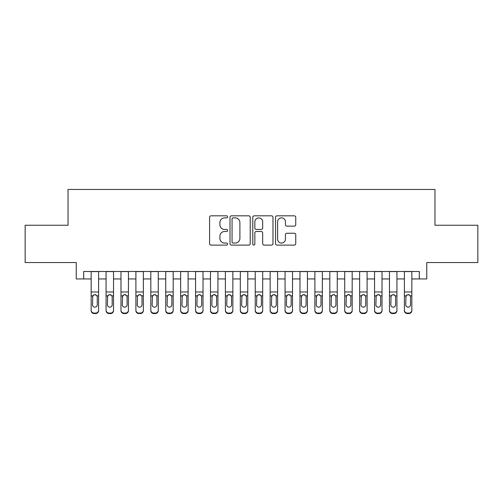 <?xml version="1.0" encoding="UTF-8"?>
<svg xmlns="http://www.w3.org/2000/svg" width="503" height="503" viewBox="0 0 503 503"><rect width="100%" height="100%" fill="white"/><g stroke="black" fill="none" stroke-linecap="round" stroke-linejoin="round"><path stroke-width="0.75" d="M227.633 216.85A1.025 1.025 0 0 0 226.608 215.825L211.053 215.825A1.465 1.465 0 0 0 209.588 217.29L209.588 243.647A1.465 1.465 0 0 0 211.053 245.112L226.608 245.112A1.025 1.025 0 0 0 227.633 244.087A1.025 1.025 0 0 0 226.608 243.062L224.596 243.062A4.684 4.684 0 0 1 219.912 238.372L219.912 236.177A4.684 4.684 0 0 1 224.596 231.493L226.608 231.493A1.025 1.025 0 0 0 227.633 230.468A1.025 1.025 0 0 0 226.608 229.443L224.596 229.443A4.684 4.684 0 0 1 219.912 224.759L219.912 222.565A4.684 4.684 0 0 1 224.596 217.874L226.608 217.874A1.025 1.025 0 0 0 227.633 216.85M294.286 226.149A1.465 1.465 0 0 0 295.751 224.684L295.751 217.29A1.465 1.465 0 0 0 294.286 215.825L277.015 215.825A1.465 1.465 0 0 0 275.55 217.29L275.55 243.647A1.465 1.465 0 0 0 277.015 245.112L294.286 245.112A1.465 1.465 0 0 0 295.751 243.647L295.751 234.712A1.465 1.465 0 0 0 294.286 233.247L286.892 233.247A1.465 1.465 0 0 0 285.434 234.712L285.434 239.145A3.917 3.917 0 0 1 281.517 243.062A3.917 3.917 0 0 1 277.599 239.145L277.599 221.792A3.917 3.917 0 0 1 281.517 217.874A3.917 3.917 0 0 1 285.434 221.792L285.434 224.684A1.465 1.465 0 0 0 286.892 226.149L294.286 226.149M83.693 278.945L83.693 271.488L419.307 271.488L419.307 278.945L426.764 278.945L426.764 262.541L477.85 262.541L477.85 225.25L434.969 225.25L434.969 189.449L68.031 189.449L68.031 225.25L25.15 225.25L25.15 262.541L76.236 262.541L76.236 278.945L91.156 278.945M250.217 217.29A1.465 1.465 0 0 0 248.752 215.825L231.481 215.825A1.465 1.465 0 0 0 230.016 217.29L230.016 243.647A1.465 1.465 0 0 0 231.481 245.112L248.752 245.112A1.465 1.465 0 0 0 250.217 243.647L250.217 217.29M254.248 215.825L271.519 215.825A1.465 1.465 0 0 1 272.984 217.29L272.984 243.647A1.465 1.465 0 0 1 271.519 245.112L264.125 245.112A1.465 1.465 0 0 1 262.667 243.647L262.667 232.958A1.465 1.465 0 0 0 261.202 231.493L256.297 231.493A1.465 1.465 0 0 0 254.832 232.958L254.832 244.087A1.025 1.025 0 0 1 253.808 245.112A1.025 1.025 0 0 1 252.783 244.087L252.783 217.29A1.465 1.465 0 0 1 254.248 215.825M98.613 278.945L106.07 278.945M113.527 278.945L120.984 278.945M128.441 278.945L135.898 278.945M143.361 278.945L150.818 278.945M158.275 278.945L165.732 278.945M173.189 278.945L180.646 278.945M188.109 278.945L195.566 278.945M203.023 278.945L210.48 278.945M217.937 278.945L225.394 278.945M232.858 278.945L240.315 278.945M247.772 278.945L255.228 278.945M262.685 278.945L270.142 278.945M277.606 278.945L285.063 278.945M292.52 278.945L299.977 278.945M307.434 278.945L314.891 278.945M322.354 278.945L329.811 278.945M337.268 278.945L344.725 278.945M352.182 278.945L359.639 278.945M367.102 278.945L374.559 278.945M382.016 278.945L389.473 278.945M396.93 278.945L404.387 278.945M411.844 278.945L419.307 278.945M233.09 217.874A1.025 1.025 0 0 0 232.065 218.899L232.065 242.037A1.025 1.025 0 0 0 233.09 243.062L235.209 243.062A4.684 4.684 0 0 0 239.9 238.372L239.9 222.565A4.684 4.684 0 0 0 235.209 217.874L233.09 217.874M262.667 221.867A3.917 3.917 0 0 0 258.749 217.95A3.917 3.917 0 0 0 254.832 221.867L254.832 227.978A1.465 1.465 0 0 0 256.297 229.443L261.202 229.443A1.465 1.465 0 0 0 262.667 227.978L262.667 221.867M91.156 271.488L91.156 310.125A2.98 2.961 -0 0 0 94.136 313.086L95.627 313.086A2.98 2.961 -0 0 0 98.613 310.125L98.613 310.59A2.98 2.961 180 0 1 95.627 313.551L95.627 313.086M98.613 296.305L98.613 310.59M97.268 304.793L97.268 296.94L97.268 304.793A2.389 2.37 180 0 1 94.885 307.163A2.389 2.37 180 0 0 97.268 304.793M92.495 305.264L92.495 304.793A2.389 2.37 180 0 0 94.885 307.163M93.64 294.89L92.495 296.757M96.13 294.89L94.885 294.544L97.004 295.839L97.268 296.94M98.613 271.488L98.613 310.125M94.136 313.086L94.136 313.551L95.627 313.551M94.136 313.551A2.98 2.961 180 0 1 91.156 310.59M91.156 295.839L92.759 295.839L92.495 304.793M92.759 295.839L94.885 294.544M106.07 271.488L106.07 310.125A2.98 2.961 -0 0 0 109.05 313.086L110.547 313.086A2.98 2.961 -0 0 0 113.527 310.125L113.527 310.59A2.98 2.961 180 0 1 110.547 313.551L110.547 313.086M113.527 296.305L113.527 310.59M112.188 304.793L112.188 296.94L112.188 304.793A2.389 2.37 180 0 1 109.799 307.163A2.389 2.37 180 0 0 112.188 304.793M107.409 305.264L107.409 304.793A2.389 2.37 180 0 0 109.799 307.163M108.554 294.89L107.409 296.757M111.044 294.89L109.799 294.544L111.918 295.839L112.188 296.94M120.984 271.488L120.984 310.125A2.98 2.961 -0 0 0 123.971 313.086L125.461 313.086A2.98 2.961 -0 0 0 128.441 310.125L128.441 310.59A2.98 2.961 180 0 1 125.461 313.551L125.461 313.086M128.441 296.305L128.441 310.59M127.102 304.793L127.102 296.94L127.102 304.793A2.389 2.37 180 0 1 124.713 307.163A2.389 2.37 180 0 0 127.102 304.793M122.33 305.264L122.33 304.793A2.389 2.37 180 0 0 124.713 307.163M123.468 294.89L122.33 296.757M125.957 294.89L124.713 294.544L126.838 295.839L127.102 296.94M135.898 271.488L135.898 310.125A2.98 2.961 -0 0 0 138.885 313.086L140.375 313.086A2.98 2.961 -0 0 0 143.361 310.125L143.361 310.59A2.98 2.961 180 0 1 140.375 313.551L140.375 313.086M143.361 296.305L143.361 310.59M142.016 304.793L142.016 296.94L142.016 304.793A2.389 2.37 180 0 1 139.633 307.163A2.389 2.37 180 0 0 142.016 304.793M137.244 305.264L137.244 304.793A2.389 2.37 180 0 0 139.633 307.163M138.388 294.89L137.244 296.757M140.878 294.89L139.633 294.544L141.752 295.839L142.016 296.94M150.818 271.488L150.818 310.125A2.98 2.961 -0 0 0 153.799 313.086L155.295 313.086A2.98 2.961 -0 0 0 158.275 310.125L158.275 310.59A2.98 2.961 180 0 1 155.295 313.551L155.295 313.086M158.275 296.305L158.275 310.59M156.93 304.793L156.93 296.94L156.93 304.793A2.389 2.37 180 0 1 154.547 307.163A2.389 2.37 180 0 0 156.93 304.793M152.157 305.264L152.157 304.793A2.389 2.37 180 0 0 154.547 307.163M153.302 294.89L152.157 296.757M155.792 294.89L154.547 294.544L156.666 295.839L156.93 296.94M113.527 271.488L113.527 310.125M109.05 313.086L109.05 313.551L110.547 313.551M109.05 313.551A2.98 2.961 180 0 1 106.07 310.59M106.07 295.839L107.673 295.839L107.409 304.793M107.673 295.839L109.799 294.544M128.441 271.488L128.441 310.125M123.971 313.086L123.971 313.551L125.461 313.551M123.971 313.551A2.98 2.961 180 0 1 120.984 310.59M120.984 295.839L122.594 295.839L122.33 304.793M122.594 295.839L124.713 294.544M143.361 271.488L143.361 310.125M138.885 313.086L138.885 313.551L140.375 313.551M138.885 313.551A2.98 2.961 180 0 1 135.898 310.59M135.898 295.839L137.508 295.839L137.244 304.793M137.508 295.839L139.633 294.544M158.275 271.488L158.275 310.125M153.799 313.086L153.799 313.551L155.295 313.551M153.799 313.551A2.98 2.961 180 0 1 150.818 310.59M150.818 295.839L152.422 295.839L152.157 304.793M152.422 295.839L154.547 294.544M165.732 271.488L165.732 310.125A2.98 2.961 -0 0 0 168.719 313.086L170.209 313.086A2.98 2.961 -0 0 0 173.189 310.125L173.189 310.59A2.98 2.961 180 0 1 170.209 313.551L170.209 313.086M173.189 296.305L173.189 310.59M171.85 304.793L171.85 296.94L171.85 304.793A2.389 2.37 180 0 1 169.461 307.163A2.389 2.37 180 0 0 171.85 304.793M167.078 305.264L167.078 304.793A2.389 2.37 180 0 0 169.461 307.163M168.216 294.89L167.078 296.757M170.706 294.89L169.461 294.544L171.586 295.839L171.85 296.94M173.189 271.488L173.189 310.125M168.719 313.086L168.719 313.551L170.209 313.551M168.719 313.551A2.98 2.961 180 0 1 165.732 310.59M165.732 295.839L167.342 295.839L167.078 304.793M167.342 295.839L169.461 294.544M180.646 271.488L180.646 310.125A2.98 2.961 -0 0 0 183.633 313.086L185.123 313.086A2.98 2.961 -0 0 0 188.109 310.125L188.109 310.59A2.98 2.961 180 0 1 185.123 313.551L185.123 313.086M188.109 296.305L188.109 310.59M186.764 304.793L186.764 296.94L186.764 304.793A2.389 2.37 180 0 1 184.381 307.163A2.389 2.37 180 0 0 186.764 304.793M181.992 305.264L181.992 304.793A2.389 2.37 180 0 0 184.381 307.163M183.13 294.89L181.992 296.757M185.626 294.89L184.381 294.544L186.5 295.839L186.764 296.94M188.109 271.488L188.109 310.125M183.633 313.086L183.633 313.551L185.123 313.551M183.633 313.551A2.98 2.961 180 0 1 180.646 310.59M180.646 295.839L182.256 295.839L181.992 304.793M182.256 295.839L184.381 294.544M195.566 271.488L195.566 310.125A2.98 2.961 -0 0 0 198.547 313.086L200.037 313.086A2.98 2.961 -0 0 0 203.023 310.125L203.023 310.59A2.98 2.961 180 0 1 200.037 313.551L200.037 313.086M203.023 296.305L203.023 310.59M201.678 304.793L201.678 296.94L201.678 304.793A2.389 2.37 180 0 1 199.295 307.163A2.389 2.37 180 0 0 201.678 304.793M196.906 305.264L196.906 304.793A2.389 2.37 180 0 0 199.295 307.163M198.05 294.89L196.906 296.757M200.54 294.89L199.295 294.544L201.414 295.839L201.678 296.94M203.023 271.488L203.023 310.125M198.547 313.086L198.547 313.551L200.037 313.551M198.547 313.551A2.98 2.961 180 0 1 195.566 310.59M195.566 295.839L197.17 295.839L196.906 304.793M197.17 295.839L199.295 294.544M210.48 271.488L210.48 310.125A2.98 2.961 -0 0 0 213.467 313.086L214.957 313.086A2.98 2.961 -0 0 0 217.937 310.125L217.937 310.59A2.98 2.961 180 0 1 214.957 313.551L214.957 313.086M217.937 296.305L217.937 310.59M216.598 304.793L216.598 296.94L216.598 304.793A2.389 2.37 180 0 1 214.209 307.163A2.389 2.37 180 0 0 216.598 304.793M211.826 305.264L211.826 304.793A2.389 2.37 180 0 0 214.209 307.163M212.964 294.89L211.826 296.757M215.454 294.89L214.209 294.544L216.334 295.839L216.598 296.94M217.937 271.488L217.937 310.125M213.467 313.086L213.467 313.551L214.957 313.551M213.467 313.551A2.98 2.961 180 0 1 210.48 310.59M210.48 295.839L212.09 295.839L211.826 304.793M212.09 295.839L214.209 294.544M225.394 271.488L225.394 310.125A2.98 2.961 -0 0 0 228.381 313.086L229.871 313.086A2.98 2.961 -0 0 0 232.858 310.125L232.858 310.59A2.98 2.961 180 0 1 229.871 313.551L229.871 313.086M232.858 296.305L232.858 310.59M231.512 304.793L231.512 296.94L231.512 304.793A2.389 2.37 180 0 1 229.129 307.163A2.389 2.37 180 0 0 231.512 304.793M226.74 305.264L226.74 304.793A2.389 2.37 180 0 0 229.129 307.163M227.878 294.89L226.74 296.757M230.374 294.89L229.129 294.544L231.248 295.839L231.512 296.94M232.858 271.488L232.858 310.125M228.381 313.086L228.381 313.551L229.871 313.551M228.381 313.551A2.98 2.961 180 0 1 225.394 310.59M225.394 295.839L227.004 295.839L226.74 304.793M227.004 295.839L229.129 294.544M240.315 271.488L240.315 310.125A2.98 2.961 -0 0 0 243.295 313.086L244.785 313.086A2.98 2.961 -0 0 0 247.772 310.125L247.772 310.59A2.98 2.961 180 0 1 244.785 313.551L244.785 313.086M247.772 296.305L247.772 310.59M246.426 304.793L246.426 296.94L246.426 304.793A2.389 2.37 180 0 1 244.043 307.163A2.389 2.37 180 0 0 246.426 304.793M241.654 305.264L241.654 304.793A2.389 2.37 180 0 0 244.043 307.163M242.798 294.89L241.654 296.757M245.288 294.89L244.043 294.544L246.162 295.839L246.426 296.94M247.772 271.488L247.772 310.125M243.295 313.086L243.295 313.551L244.785 313.551M243.295 313.551A2.98 2.961 180 0 1 240.315 310.59M240.315 295.839L241.918 295.839L241.654 304.793M241.918 295.839L244.043 294.544M255.228 271.488L255.228 310.125A2.98 2.961 -0 0 0 258.215 313.086L259.705 313.086A2.98 2.961 -0 0 0 262.685 310.125L262.685 310.59A2.98 2.961 180 0 1 259.705 313.551L259.705 313.086M262.685 296.305L262.685 310.59M261.346 304.793L261.346 296.94L261.346 304.793A2.389 2.37 180 0 1 258.957 307.163A2.389 2.37 180 0 0 261.346 304.793M256.574 305.264L256.574 304.793A2.389 2.37 180 0 0 258.957 307.163M257.712 294.89L256.574 296.757M260.202 294.89L258.957 294.544L261.082 295.839L261.346 296.94M262.685 271.488L262.685 310.125M258.215 313.086L258.215 313.551L259.705 313.551M258.215 313.551A2.98 2.961 180 0 1 255.228 310.59M255.228 295.839L256.838 295.839L256.574 304.793M256.838 295.839L258.957 294.544M270.142 271.488L270.142 310.125A2.98 2.961 -0 0 0 273.129 313.086L274.619 313.086A2.98 2.961 -0 0 0 277.606 310.125L277.606 310.59A2.98 2.961 180 0 1 274.619 313.551L274.619 313.086M277.606 296.305L277.606 310.59M276.26 304.793L276.26 296.94L276.26 304.793A2.389 2.37 180 0 1 273.871 307.163A2.389 2.37 180 0 0 276.26 304.793M271.488 305.264L271.488 304.793A2.389 2.37 180 0 0 273.871 307.163M272.626 294.89L271.488 296.757M275.122 294.89L273.871 294.544L275.996 295.839L276.26 296.94M277.606 271.488L277.606 310.125M273.129 313.086L273.129 313.551L274.619 313.551M273.129 313.551A2.98 2.961 180 0 1 270.142 310.59M270.142 295.839L271.752 295.839L271.488 304.793M271.752 295.839L273.871 294.544M285.063 271.488L285.063 310.125A2.98 2.961 -0 0 0 288.043 313.086L289.533 313.086A2.98 2.961 -0 0 0 292.52 310.125L292.52 310.59A2.98 2.961 180 0 1 289.533 313.551L289.533 313.086M292.52 296.305L292.52 310.59M291.174 304.793L291.174 296.94L291.174 304.793A2.389 2.37 180 0 1 288.791 307.163A2.389 2.37 180 0 0 291.174 304.793M286.402 305.264L286.402 304.793A2.389 2.37 180 0 0 288.791 307.163M287.546 294.89L286.402 296.757M290.036 294.89L288.791 294.544L290.91 295.839L291.174 296.94M299.977 271.488L299.977 310.125A2.98 2.961 -0 0 0 302.963 313.086L304.453 313.086A2.98 2.961 -0 0 0 307.434 310.125L307.434 310.59A2.98 2.961 180 0 1 304.453 313.551L304.453 313.086M307.434 296.305L307.434 310.59M306.094 304.793L306.094 296.94L306.094 304.793A2.389 2.37 180 0 1 303.705 307.163A2.389 2.37 180 0 0 306.094 304.793M301.322 305.264L301.322 304.793A2.389 2.37 180 0 0 303.705 307.163M302.46 294.89L301.322 296.757M304.95 294.89L303.705 294.544L305.83 295.839L306.094 296.94M314.891 271.488L314.891 310.125A2.98 2.961 -0 0 0 317.877 313.086L319.367 313.086A2.98 2.961 -0 0 0 322.354 310.125L322.354 310.59A2.98 2.961 180 0 1 319.367 313.551L319.367 313.086M322.354 296.305L322.354 310.59M321.008 304.793L321.008 296.94L321.008 304.793A2.389 2.37 180 0 1 318.619 307.163A2.389 2.37 180 0 0 321.008 304.793M316.236 305.264L316.236 304.793A2.389 2.37 180 0 0 318.619 307.163M317.374 294.89L316.236 296.757M319.87 294.89L318.619 294.544L320.744 295.839L321.008 296.94M329.811 271.488L329.811 310.125A2.98 2.961 -0 0 0 332.791 313.086L334.281 313.086A2.98 2.961 -0 0 0 337.268 310.125L337.268 310.59A2.98 2.961 180 0 1 334.281 313.551L334.281 313.086M337.268 296.305L337.268 310.59M335.922 304.793L335.922 296.94L335.922 304.793A2.389 2.37 180 0 1 333.539 307.163A2.389 2.37 180 0 0 335.922 304.793M331.15 305.264L331.15 304.793A2.389 2.37 180 0 0 333.539 307.163M332.294 294.89L331.15 296.757M334.784 294.89L333.539 294.544L335.658 295.839L335.922 296.94M344.725 271.488L344.725 310.125A2.98 2.961 -0 0 0 347.705 313.086L349.201 313.086A2.98 2.961 -0 0 0 352.182 310.125L352.182 310.59A2.98 2.961 180 0 1 349.201 313.551L349.201 313.086M352.182 296.305L352.182 310.59M350.843 304.793L350.843 296.94L350.843 304.793A2.389 2.37 180 0 1 348.453 307.163A2.389 2.37 180 0 0 350.843 304.793M346.07 305.264L346.07 304.793A2.389 2.37 180 0 0 348.453 307.163M347.208 294.89L346.07 296.757M349.698 294.89L348.453 294.544L350.578 295.839L350.843 296.94M359.639 271.488L359.639 310.125A2.98 2.961 -0 0 0 362.625 313.086L364.115 313.086A2.98 2.961 -0 0 0 367.102 310.125L367.102 310.59A2.98 2.961 180 0 1 364.115 313.551L364.115 313.086M367.102 296.305L367.102 310.59M365.756 304.793L365.756 296.94L365.756 304.793A2.389 2.37 180 0 1 363.367 307.163A2.389 2.37 180 0 0 365.756 304.793M360.984 305.264L360.984 304.793A2.389 2.37 180 0 0 363.367 307.163M362.122 294.89L360.984 296.757M364.612 294.89L363.367 294.544L365.492 295.839L365.756 296.94M374.559 271.488L374.559 310.125A2.98 2.961 -0 0 0 377.539 313.086L379.029 313.086A2.98 2.961 -0 0 0 382.016 310.125L382.016 310.59A2.98 2.961 180 0 1 379.029 313.551L379.029 313.086M382.016 296.305L382.016 310.59M380.67 304.793L380.67 296.94L380.67 304.793A2.389 2.37 180 0 1 378.287 307.163A2.389 2.37 180 0 0 380.67 304.793M375.898 305.264L375.898 304.793A2.389 2.37 180 0 0 378.287 307.163M377.043 294.89L375.898 296.757M379.532 294.89L378.287 294.544L380.406 295.839L380.67 296.94M389.473 271.488L389.473 310.125A2.98 2.961 -0 0 0 392.453 313.086L393.95 313.086A2.98 2.961 -0 0 0 396.93 310.125L396.93 310.59A2.98 2.961 180 0 1 393.95 313.551L393.95 313.086M396.93 296.305L396.93 310.59M395.591 304.793L395.591 296.94L395.591 304.793A2.389 2.37 180 0 1 393.201 307.163A2.389 2.37 180 0 0 395.591 304.793M390.812 305.264L390.812 304.793A2.389 2.37 180 0 0 393.201 307.163M391.956 294.89L390.812 296.757M394.446 294.89L393.201 294.544L395.327 295.839L395.591 296.94M404.387 271.488L404.387 310.125A2.98 2.961 -0 0 0 407.373 313.086L408.864 313.086A2.98 2.961 -0 0 0 411.844 310.125L411.844 310.59A2.98 2.961 180 0 1 408.864 313.551L408.864 313.086M411.844 296.305L411.844 310.59M410.505 304.793L410.505 296.94L410.505 304.793A2.389 2.37 180 0 1 408.115 307.163A2.389 2.37 180 0 0 410.505 304.793M405.732 305.264L405.732 304.793A2.389 2.37 180 0 0 408.115 307.163M406.87 294.89L405.732 296.757M409.36 294.89L408.115 294.544L410.241 295.839L410.505 296.94M292.52 271.488L292.52 310.125M288.043 313.086L288.043 313.551L289.533 313.551M288.043 313.551A2.98 2.961 180 0 1 285.063 310.59M285.063 295.839L286.666 295.839L286.402 304.793M286.666 295.839L288.791 294.544M307.434 271.488L307.434 310.125M302.963 313.086L302.963 313.551L304.453 313.551M302.963 313.551A2.98 2.961 180 0 1 299.977 310.59M299.977 295.839L301.586 295.839L301.322 304.793M301.586 295.839L303.705 294.544M322.354 271.488L322.354 310.125M317.877 313.086L317.877 313.551L319.367 313.551M317.877 313.551A2.98 2.961 180 0 1 314.891 310.59M314.891 295.839L316.5 295.839L316.236 304.793M316.5 295.839L318.619 294.544M337.268 271.488L337.268 310.125M332.791 313.086L332.791 313.551L334.281 313.551M332.791 313.551A2.98 2.961 180 0 1 329.811 310.59M329.811 295.839L331.414 295.839L331.15 304.793M331.414 295.839L333.539 294.544M352.182 271.488L352.182 310.125M347.705 313.086L347.705 313.551L349.201 313.551M347.705 313.551A2.98 2.961 180 0 1 344.725 310.59M344.725 295.839L346.334 295.839L346.07 304.793M346.334 295.839L348.453 294.544M367.102 271.488L367.102 310.125M362.625 313.086L362.625 313.551L364.115 313.551M362.625 313.551A2.98 2.961 180 0 1 359.639 310.59M359.639 295.839L361.248 295.839L360.984 304.793M361.248 295.839L363.367 294.544M382.016 271.488L382.016 310.125M377.539 313.086L377.539 313.551L379.029 313.551M377.539 313.551A2.98 2.961 180 0 1 374.559 310.59M374.559 295.839L376.162 295.839L375.898 304.793M376.162 295.839L378.287 294.544M396.93 271.488L396.93 310.125M392.453 313.086L392.453 313.551L393.95 313.551M392.453 313.551A2.98 2.961 180 0 1 389.473 310.59M389.473 295.839L391.083 295.839L390.812 304.793M391.083 295.839L393.201 294.544M411.844 271.488L411.844 310.125M407.373 313.086L407.373 313.551L408.864 313.551M407.373 313.551A2.98 2.961 180 0 1 404.387 310.59M404.387 295.839L405.996 295.839L405.732 304.793M405.996 295.839L408.115 294.544M97.004 295.839L98.613 295.839M91.156 291.985L98.613 291.985M91.156 271.595L98.613 271.595M111.918 295.839L113.527 295.839M106.07 291.985L113.527 291.985M106.07 271.595L113.527 271.595M126.838 295.839L128.441 295.839M120.984 291.985L128.441 291.985M120.984 271.595L128.441 271.595M141.752 295.839L143.361 295.839M135.898 291.985L143.361 291.985M135.898 271.595L143.361 271.595M156.666 295.839L158.275 295.839M150.818 291.985L158.275 291.985M150.818 271.595L158.275 271.595M171.586 295.839L173.189 295.839M165.732 291.985L173.189 291.985M165.732 271.595L173.189 271.595M186.5 295.839L188.109 295.839M180.646 291.985L188.109 291.985M180.646 271.595L188.109 271.595M201.414 295.839L203.023 295.839M195.566 291.985L203.023 291.985M195.566 271.595L203.023 271.595M216.334 295.839L217.937 295.839M210.48 291.985L217.937 291.985M210.48 271.595L217.937 271.595M231.248 295.839L232.858 295.839M225.394 291.985L232.858 291.985M225.394 271.595L232.858 271.595M246.162 295.839L247.772 295.839M240.315 291.985L247.772 291.985M240.315 271.595L247.772 271.595M261.082 295.839L262.685 295.839M255.228 291.985L262.685 291.985M255.228 271.595L262.685 271.595M275.996 295.839L277.606 295.839M270.142 291.985L277.606 291.985M270.142 271.595L277.606 271.595M290.91 295.839L292.52 295.839M285.063 291.985L292.52 291.985M285.063 271.595L292.52 271.595M305.83 295.839L307.434 295.839M299.977 291.985L307.434 291.985M299.977 271.595L307.434 271.595M320.744 295.839L322.354 295.839M314.891 291.985L322.354 291.985M314.891 271.595L322.354 271.595M335.658 295.839L337.268 295.839M329.811 291.985L337.268 291.985M329.811 271.595L337.268 271.595M350.578 295.839L352.182 295.839M344.725 291.985L352.182 291.985M344.725 271.595L352.182 271.595M365.492 295.839L367.102 295.839M359.639 291.985L367.102 291.985M359.639 271.595L367.102 271.595M380.406 295.839L382.016 295.839M374.559 291.985L382.016 291.985M374.559 271.595L382.016 271.595M395.327 295.839L396.93 295.839M389.473 291.985L396.93 291.985M389.473 271.595L396.93 271.595M410.241 295.839L411.844 295.839M404.387 291.985L411.844 291.985M404.387 271.595L411.844 271.595"/></g></svg>
